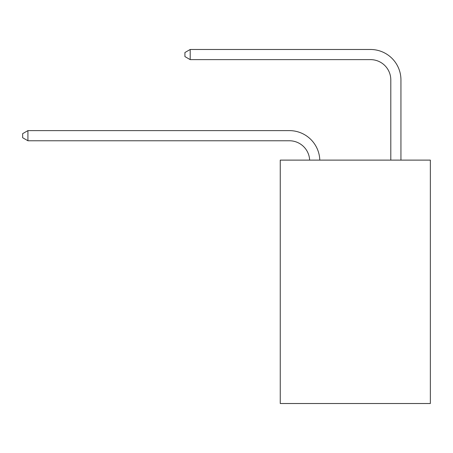 <?xml version="1.0" encoding="UTF-8"?>
<svg xmlns="http://www.w3.org/2000/svg" width="453" height="453" viewBox="0 0 453 453"><rect width="100%" height="100%" fill="white"/><g stroke="black" fill="none" stroke-linecap="round" stroke-linejoin="round"><path stroke-width="0.68" d="M430.35 160.113L430.35 403.515L280.254 403.515L280.254 160.113L430.35 160.113M289.376 140.764A20.283 20.283 0 0 1 309.642 160.113A20.283 20.283 0 0 0 289.376 140.764A20.283 20.283 0 0 1 309.642 160.113A20.283 20.283 0 0 0 289.376 140.764A20.283 20.283 0 0 1 309.642 160.113A20.283 20.283 0 0 0 289.376 140.764A20.283 20.283 0 0 1 309.642 160.113A20.283 20.283 0 0 0 289.376 140.764A20.283 20.283 0 0 1 309.642 160.113A20.283 20.283 0 0 0 289.376 140.764A20.283 20.283 0 0 1 309.642 160.113A20.283 20.283 0 0 0 289.376 140.764A20.283 20.283 0 0 1 309.642 160.113A20.283 20.283 0 0 0 289.376 140.764A20.283 20.283 0 0 1 309.642 160.113A20.283 20.283 0 0 0 289.376 140.764A20.283 20.283 0 0 1 309.642 160.113A20.283 20.283 0 0 0 289.376 140.764A20.283 20.283 0 0 1 309.642 160.113A20.283 20.283 0 0 0 289.376 140.764A20.283 20.283 0 0 1 309.642 160.113A20.283 20.283 0 0 0 289.376 140.764A20.283 20.283 0 0 1 309.642 160.113A20.283 20.283 0 0 0 289.376 140.764A20.283 20.283 0 0 1 309.642 160.113A20.283 20.283 0 0 0 289.376 140.764A20.283 20.283 0 0 1 309.642 160.113A20.283 20.283 0 0 0 289.376 140.764A20.283 20.283 0 0 1 309.642 160.113A20.283 20.283 0 0 0 289.376 140.764A20.283 20.283 0 0 1 309.642 160.113A20.283 20.283 0 0 0 289.376 140.764L27.922 140.764L22.65 137.718L22.65 133.663L27.922 130.617L289.376 130.617A30.425 30.425 0 0 1 319.79 160.113M390.797 160.113L390.797 79.909A20.283 20.283 0 0 0 370.514 59.626L190.192 59.626L184.92 56.585L184.92 52.525L190.192 49.485L370.514 49.485A30.425 30.425 0 0 1 400.939 79.909L400.939 160.113M27.922 140.764L27.922 130.617L289.376 130.617M390.797 79.909A20.283 20.283 0 0 0 370.514 59.626A20.283 20.283 0 0 1 390.797 79.909A20.283 20.283 0 0 0 370.514 59.626A20.283 20.283 0 0 1 390.797 79.909A20.283 20.283 0 0 0 370.514 59.626A20.283 20.283 0 0 1 390.797 79.909A20.283 20.283 0 0 0 370.514 59.626A20.283 20.283 0 0 1 390.797 79.909A20.283 20.283 0 0 0 370.514 59.626A20.283 20.283 0 0 1 390.797 79.909A20.283 20.283 0 0 0 370.514 59.626A20.283 20.283 0 0 1 390.797 79.909A20.283 20.283 0 0 0 370.514 59.626A20.283 20.283 0 0 1 390.797 79.909A20.283 20.283 0 0 0 370.514 59.626A20.283 20.283 0 0 1 390.797 79.909A20.283 20.283 0 0 0 370.514 59.626A20.283 20.283 0 0 1 390.797 79.909A20.283 20.283 0 0 0 370.514 59.626A20.283 20.283 0 0 1 390.797 79.909A20.283 20.283 0 0 0 370.514 59.626A20.283 20.283 0 0 1 390.797 79.909A20.283 20.283 0 0 0 370.514 59.626A20.283 20.283 0 0 1 390.797 79.909A20.283 20.283 0 0 0 370.514 59.626A20.283 20.283 0 0 1 390.797 79.909A20.283 20.283 0 0 0 370.514 59.626A20.283 20.283 0 0 1 390.797 79.909A20.283 20.283 0 0 0 370.514 59.626A20.283 20.283 0 0 1 390.797 79.909A20.283 20.283 0 0 0 370.514 59.626M190.192 59.626L190.192 49.485L370.514 49.485"/></g></svg>

